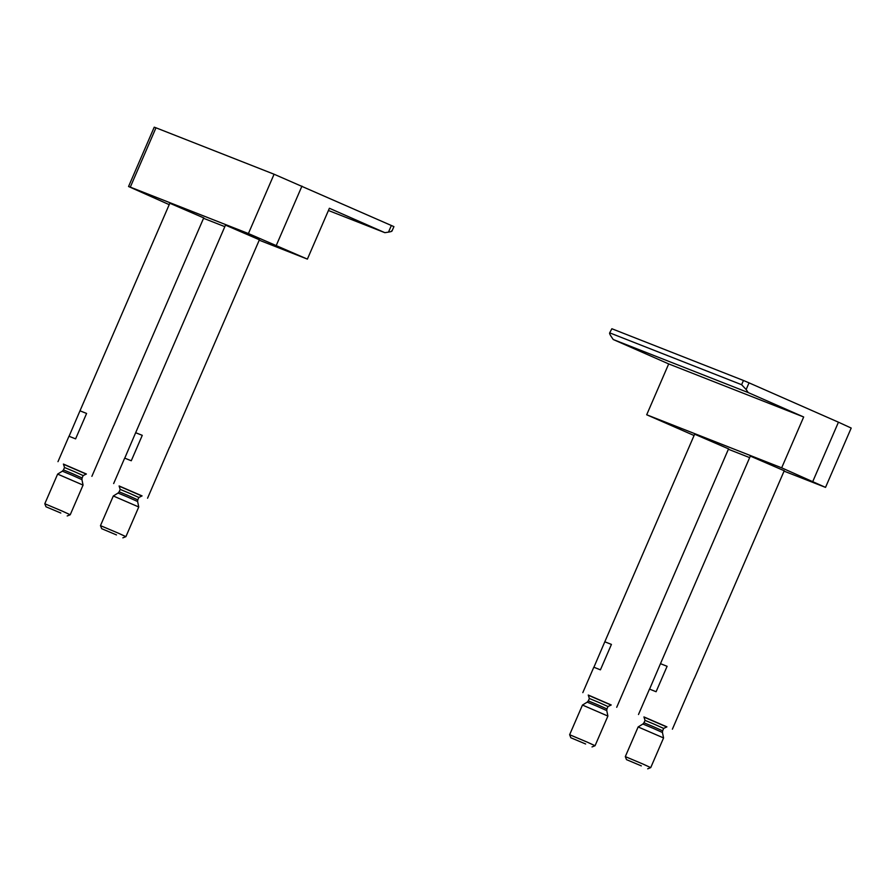 <?xml version="1.0" encoding="UTF-8"?>
<svg xmlns="http://www.w3.org/2000/svg" width="896" height="896" viewBox="0 0 896 896"><rect width="100%" height="100%" fill="white"/><g stroke="black" fill="none" stroke-linecap="round" stroke-linejoin="round"><path stroke-width="1.34" d="M85.77 473.906L63.941 464.464M69.082 436.251L79.99 410.816L86.598 413.448L75.6 438.872L68.981 436.24L57.982 461.664M113.792 425.477L91.885 476.336M60.816 513.027L45.998 506.789L60.816 513.027M62.574 511.246L70.224 514.763L83.059 485.094L57.635 474.096L44.8 503.754L62.574 511.246M80.069 410.883L86.598 413.448M141.445 495.802L119.616 486.349M124.757 458.136L135.666 432.701L142.274 435.333L131.275 460.757L124.667 458.125L113.658 483.549M169.467 447.362L147.56 498.221M116.491 534.923L101.685 528.685L116.491 534.923M118.25 533.131L125.91 536.648L138.746 506.979L113.31 495.981L100.475 525.638L118.25 533.131M101.685 528.685L100.475 525.638M135.744 432.768L142.274 435.333M203.717 217.896L169.814 203.235M259.403 239.792L225.49 225.12M203.549 218.288L224.829 226.654M259.224 240.184L307.384 259.112L248.416 233.554L274.086 174.227L393.926 226.621L392 231.056M130.301 187.13L128.554 186.514L154.224 127.187L155.982 127.803L130.301 187.13L248.416 233.554M128.554 186.514L169.21 204.646M328.429 210.493L384.854 232.669L388.483 232.131L391.373 225.456M307.384 259.112L329.392 208.264L384.854 232.669M155.982 127.803L274.086 174.227M391.742 230.731C392.437 231.179 391.35 231.65 388.483 232.131M610.59 704.872L588.762 695.43M593.914 667.218L604.811 641.782L611.43 644.414L600.421 669.838L593.813 667.206L582.814 692.63M638.613 656.432L616.717 707.302M585.637 743.994L570.83 737.755L585.637 743.994M587.406 742.213L595.056 745.718L607.891 716.061L582.467 705.051L569.632 734.72L587.406 742.213M604.89 641.838L611.43 644.414M666.277 726.757L644.448 717.315M649.589 689.102L660.486 663.667L667.106 666.299L656.096 691.723L649.488 689.091L638.49 714.515M694.299 678.328L672.392 729.187M641.323 765.878L626.506 759.64L641.323 765.878M643.082 764.098L650.731 767.614L663.566 737.946L638.142 726.947L625.307 756.605L643.082 764.098M660.565 663.734L667.106 666.299M784.224 470.747L750.322 456.086M728.549 448.862L694.646 434.19M784.056 471.139L825.53 487.379L781.67 467.835L646.699 414.77L694.075 435.512M749.661 457.621L728.381 449.254M812.773 481.522L838.443 422.195L749.034 382.85L746.144 389.536L748.205 392.571L803.678 416.987L668.696 363.922L646.699 414.77M781.67 467.835L803.678 416.987M748.205 392.571L613.234 339.517L611.162 336.47C609.56 334.006 609.179 332.842 610.019 332.976L741.619 384.709L743.456 380.475L611.856 328.742L609.582 333.054L611.856 328.742M613.234 339.517L668.696 363.922M743.456 380.475L749.034 382.85M838.443 422.195L851.2 428.053L825.53 487.379M746.144 389.536L741.619 384.709M83.059 485.094L81.939 479.64L72.218 475.272L62.373 471.173L57.635 474.096M81.939 479.64L82.118 477.982L72.845 473.816L63.47 469.918L62.373 471.173M82.118 477.982L83.16 475.574L73.886 471.408L64.512 467.51L63.47 469.918M86.33 473.984L63.493 464.106M138.746 506.979L137.626 501.525L127.904 497.157L118.059 493.058L113.31 495.981M137.626 501.525L137.794 499.878L128.531 495.701L119.146 491.803L118.059 493.058M137.794 499.878L138.835 497.47L129.573 493.293L120.187 489.395L119.146 491.803M142.016 495.88L119.168 485.99M301.952 186.099L276.282 245.426M607.891 716.061L606.771 710.606L597.05 706.227L587.205 702.139L582.467 705.051M606.771 710.606L606.939 708.949L597.677 704.782L588.291 700.885L587.205 702.139M606.939 708.949L607.981 706.541L598.718 702.374L589.333 698.477L588.291 700.885M611.162 704.95L588.325 695.072M663.566 737.946L662.446 732.491L652.725 728.123L642.88 724.024L638.142 726.947M662.446 732.491L662.614 730.834L653.352 726.667L643.978 722.77L642.88 724.024M662.614 730.834L663.667 728.426L654.394 724.259L645.019 720.362L643.978 722.77M666.837 726.835L644 716.957M169.859 203.134L79.99 410.816M203.762 217.806L113.893 425.488M83.16 475.574L86.408 474.006M64.512 467.51L63.426 464.061M67.189 515.962L70.224 514.763M45.998 506.789L44.8 503.754M225.534 225.019L135.666 432.701M259.437 239.691L169.568 447.373M138.835 497.47L142.083 495.891M120.187 489.395L119.101 485.957M122.864 537.846L125.899 536.648M694.68 434.101L604.811 641.782M728.594 448.773L638.714 656.454M607.981 706.541L611.229 704.973M589.333 698.477L588.258 695.027M592.021 746.928L595.056 745.718M570.83 737.755L569.632 734.72M750.366 455.986L660.486 663.667M784.269 470.658L694.4 678.339M663.667 728.426L666.915 726.858M645.019 720.362L643.933 716.912M647.696 768.813L650.731 767.614M626.506 759.64L625.307 756.605"/></g></svg>
